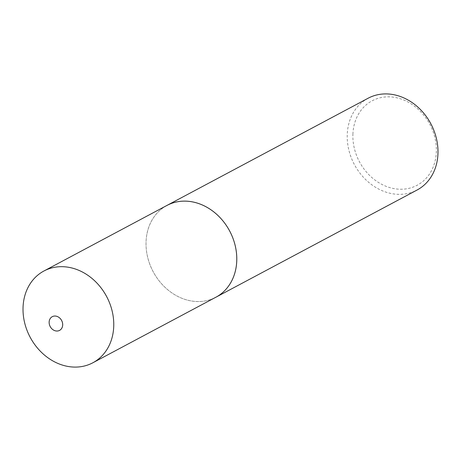 <?xml version="1.0" encoding="UTF-8"?>
<svg xmlns="http://www.w3.org/2000/svg" width="461" height="461" viewBox="0 0 461 461"><rect width="100%" height="100%" fill="white"/><g stroke="black" fill="none" stroke-linecap="round" stroke-linejoin="round"><path stroke-width="0.35" stroke-dasharray="2.31 1.73" d="M166.945 205.445A52.001 43.311 -118.1 0 0 146.062 241.697A52.001 43.311 -118.1 0 0 168.789 290.597A52.001 43.311 -118.1 0 0 215.857 297.23M166.069 205.911A52.018 43.322 -118.1 0 0 146.056 241.691A52.018 43.322 -118.1 0 0 168.334 290.24A52.018 43.322 -118.1 0 0 214.982 297.697M352.907 134.174A47.852 39.859 61.9 0 1 396.374 97.697A47.852 39.859 61.9 0 1 436.354 151.911A47.852 39.859 61.9 0 1 392.887 188.388A47.852 39.859 61.9 0 1 352.907 134.174M368.137 98.222A52.018 43.322 -118.1 0 0 347.248 134.485A52.018 43.322 -118.1 0 0 369.981 183.397A52.018 43.322 -118.1 0 0 417.061 190.03"/><path stroke-width="0.69" d="M62.69 324.97A7.768 6.471 -118.1 0 0 56.202 316.171A7.768 6.471 -118.1 0 0 49.143 322.095A7.768 6.471 -118.1 0 0 55.631 330.894A7.768 6.471 -118.1 0 0 62.69 324.97M113.729 326.526A52.001 43.311 -118.1 0 0 91.001 277.626A52.001 43.311 -118.1 0 0 43.933 270.993A52.001 43.311 -118.1 0 0 23.05 307.251A52.001 43.311 -118.1 0 0 45.777 356.146A52.001 43.311 -118.1 0 0 92.845 362.778A52.001 43.311 -118.1 0 0 113.729 326.526M214.982 297.697A52.018 43.322 -118.1 0 0 215.869 297.241A52.018 43.322 -118.1 0 0 236.758 260.972A52.001 43.311 -118.1 0 0 214.019 212.077A52.001 43.311 -118.1 0 0 166.945 205.445A52.018 43.322 -118.1 0 0 166.069 205.911M166.945 205.427L368.137 98.222A52.018 43.322 -118.1 0 1 415.217 104.86A52.018 43.322 -118.1 0 1 437.95 153.767A52.018 43.322 -118.1 0 1 417.061 190.03L215.869 297.241A52.001 43.311 -118.1 0 0 236.741 260.978A52.018 43.322 -118.1 0 0 214.031 212.066A52.018 43.322 -118.1 0 0 166.945 205.427L43.933 270.993M215.857 297.23L92.845 362.778"/></g></svg>

